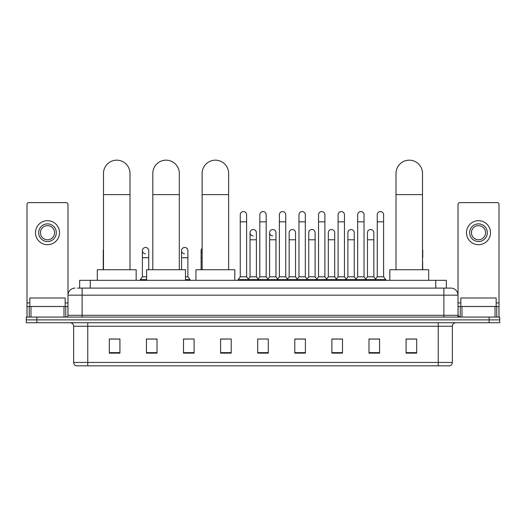 <?xml version="1.0" encoding="UTF-8"?>
<svg xmlns="http://www.w3.org/2000/svg" width="526" height="526" viewBox="0 0 526 526"><rect width="100%" height="100%" fill="white"/><g stroke="black" fill="none" stroke-linecap="round" stroke-linejoin="round"><path stroke-width="0.79" d="M79.65 288.103L79.65 280.332L446.35 280.332L446.35 288.103M77.69 288.103L448.474 288.103M77.526 288.103L82.122 288.103L82.122 295.165L67.986 295.165L67.986 315.304A1.769 1.769 0 0 1 66.223 317.073M75.054 288.103A7.068 7.068 0 0 0 67.986 295.165L67.986 204.371A1.769 1.769 0 0 0 66.223 202.609L28.772 202.609A1.769 1.769 0 0 0 27.004 204.371L27.004 306.474L30.981 306.474L30.981 317.073M450.946 288.103A7.068 7.068 0 0 1 458.014 295.165L443.878 295.165L443.878 288.103L450.841 288.103M495.019 317.073L495.019 306.474L498.996 306.474L498.996 317.073L498.996 204.371A1.769 1.769 0 0 0 497.228 202.609L459.777 202.609A1.769 1.769 0 0 0 458.014 204.371L458.014 315.304L459.777 317.073M36.899 317.073L26.3 317.073L26.3 319.893L36.899 319.893L26.3 319.893L26.3 322.721L36.899 322.721L36.899 319.893L489.101 319.893L36.899 319.893L36.899 317.073L489.101 317.073L489.101 319.893L499.7 319.893L489.101 319.893L489.101 322.721L36.899 322.721M499.7 317.073L499.7 319.893L499.7 317.073L489.101 317.073M452.36 362.434C452.261 364.123 451.413 365.254 449.815 365.826L438.23 365.826L438.23 362.434L452.36 362.434L452.36 326.258A3.531 3.531 0 0 1 455.891 322.721M438.23 365.826L76.185 365.826A3.531 3.531 0 0 1 73.64 362.434L73.64 326.258C73.43 324.108 72.253 322.931 70.109 322.721M416.677 353.137L416.677 339.007L406.079 339.007L406.079 353.137L416.677 353.137M379.581 353.137L379.581 339.007L368.982 339.007L368.982 353.137L379.581 353.137M342.492 353.137L342.492 339.007L331.893 339.007L331.893 353.137L342.492 353.137M305.396 353.137L305.396 339.007L294.797 339.007L294.797 353.137L305.396 353.137M119.921 353.137L119.921 339.007L109.323 339.007L109.323 353.137L119.921 353.137M157.018 353.137L157.018 339.007L146.419 339.007L146.419 353.137L157.018 353.137M194.107 353.137L194.107 339.007L183.508 339.007L183.508 353.137L194.107 353.137M231.203 353.137L231.203 339.007L220.604 339.007L220.604 353.137L231.203 353.137M268.299 353.137L268.299 339.007L257.701 339.007L257.701 353.137L268.299 353.137M499.7 322.721L499.7 319.893L499.7 322.721L489.101 322.721M337.758 339.079L335.036 339.079M376.899 339.079L374.177 339.079M220.604 339.079L228.093 339.079M183.508 339.079L188.242 339.079M153.342 339.079L149.101 339.079M298.61 339.007L295.888 339.079M259.469 339.007L266.531 339.007M157.018 339.079L146.419 339.079M119.921 339.079L109.323 339.079M305.396 339.079L294.797 339.079M342.492 339.079L331.893 339.079M379.581 339.079L368.982 339.079M416.677 339.079L406.079 339.079M65.158 306.474L65.158 297.992L29.831 297.992L29.831 306.474M64.014 317.073L64.014 306.474L30.981 306.474M64.014 306.474L67.986 306.474M27.004 317.073L27.004 306.474M47.498 223.872A8.83 8.83 0 0 0 38.668 232.709A8.83 8.83 0 0 0 47.498 241.539A8.83 8.83 0 0 0 56.328 232.709A8.83 8.83 0 0 0 47.498 223.872M47.498 225.641A7.068 7.068 0 0 0 40.43 232.709A7.068 7.068 0 0 0 47.498 239.771A7.068 7.068 0 0 0 54.566 232.709A7.068 7.068 0 0 0 47.498 225.641M47.498 244.715A12.013 12.013 0 0 0 59.51 232.709A12.013 12.013 0 0 0 47.498 220.696A12.013 12.013 0 0 0 35.485 232.709A12.013 12.013 0 0 0 47.498 244.715M103.49 269.733L103.49 173.422A13.249 13.249 0 0 1 116.739 160.174A13.249 13.249 0 0 1 129.988 173.422A13.249 13.249 0 0 0 116.739 160.174M129.988 269.733L129.988 173.422M136.168 280.332L136.168 269.733L97.31 269.733L97.31 280.332M152.81 269.733L152.81 173.422A13.249 13.249 0 0 1 166.058 160.174A13.249 13.249 0 0 1 179.307 173.422A13.249 13.249 0 0 0 166.058 160.174M179.307 269.733L179.307 173.422M185.487 280.332L185.487 269.733L146.629 269.733L146.629 280.332M202.129 269.733L202.129 173.422A13.249 13.249 0 0 1 215.377 160.174A13.249 13.249 0 0 1 228.626 173.422A13.249 13.249 0 0 0 215.377 160.174M228.626 269.733L228.626 173.422M234.806 280.332L234.806 269.733L195.948 269.733L195.948 280.332M396.012 269.733L396.012 173.422A13.249 13.249 0 0 1 409.261 160.174A13.249 13.249 0 0 1 422.51 173.422A13.249 13.249 0 0 0 409.261 160.174M422.51 269.733L422.51 173.422M428.69 280.332L428.69 269.733L389.832 269.733L389.832 280.332M240.25 221.827L246.609 221.827L246.609 276.794L240.25 276.794L240.25 214.759A3.182 3.182 0 0 1 243.63 211.583A3.182 3.182 0 0 1 246.609 214.759A3.182 3.182 0 0 0 243.63 211.583M240.25 276.794L238.127 279.622L238.127 280.332L238.127 279.622L248.726 279.622L248.726 280.332M246.609 276.794L248.726 279.622L257.701 279.622L257.701 280.332M259.818 221.827L266.182 221.827L266.182 276.794L259.818 276.794L259.818 214.759A3.182 3.182 0 0 1 263.197 211.583A3.182 3.182 0 0 1 266.182 214.759A3.182 3.182 0 0 0 263.197 211.583M259.818 250.652L259.818 276.794L257.701 279.622L268.299 279.622L268.299 280.332M266.182 276.794L268.299 279.622L277.274 279.622L277.274 280.332M279.391 221.827L285.75 221.827L285.75 276.794L279.391 276.794L279.391 214.759A3.182 3.182 0 0 1 282.771 211.583A3.182 3.182 0 0 1 285.75 214.759A3.182 3.182 0 0 0 282.771 211.583M275.966 276.794L275.966 239.771L269.608 239.771L269.608 276.794L275.966 276.794L277.682 279.082L279.391 276.794L277.274 279.622L287.873 279.622L287.873 280.332M289.175 276.794L289.175 239.771L295.54 239.771L295.54 276.794L289.175 276.794L287.466 279.082L285.75 276.794L287.873 279.622L296.842 279.622L296.842 280.332M298.965 221.827L305.323 221.827L305.323 276.794L298.965 276.794L298.965 214.759A3.182 3.182 0 0 1 302.345 211.583A3.182 3.182 0 0 1 305.323 214.759A3.182 3.182 0 0 0 302.345 211.583M295.54 276.794L297.249 279.082L298.965 276.794L296.842 279.622L307.44 279.622L307.44 280.332M308.749 276.794L308.749 239.771L315.107 239.771L315.107 276.794L308.749 276.794L307.039 279.082L305.323 276.794L307.44 279.622L316.415 279.622L316.415 280.332M318.539 221.827L324.897 221.827L324.897 276.794L318.539 276.794L318.539 214.759A3.182 3.182 0 0 1 321.919 211.583A3.182 3.182 0 0 1 324.897 214.759A3.182 3.182 0 0 0 321.919 211.583M315.107 276.794L316.823 279.082L318.539 276.794L316.415 279.622L327.014 279.622L327.014 280.332M328.323 276.794L328.323 239.771L334.681 239.771L334.681 276.794L328.323 276.794L326.607 279.082L324.897 276.794L327.014 279.622L335.989 279.622L335.989 280.332M338.106 221.827L344.464 221.827L344.464 276.794L338.106 276.794L338.106 214.759A3.182 3.182 0 0 1 341.486 211.583A3.182 3.182 0 0 1 344.464 214.759A3.182 3.182 0 0 0 341.486 211.583M334.681 276.794L336.397 279.082L338.106 276.794L335.989 279.622L346.588 279.622L346.588 280.332M347.896 276.794L347.896 239.771L354.254 239.771L354.254 276.794L347.896 276.794L346.18 279.082L344.464 276.794L346.588 279.622L355.563 279.622L355.563 280.332M357.68 221.827L364.038 221.827L364.038 276.794L357.68 276.794L357.68 214.759A3.182 3.182 0 0 1 361.06 211.583A3.182 3.182 0 0 1 364.038 214.759A3.182 3.182 0 0 0 361.06 211.583M354.254 276.794L355.964 279.082L357.68 276.794L355.563 279.622L366.162 279.622L366.162 280.332M367.464 276.794L367.464 239.771L373.828 239.771L373.828 276.794L367.464 276.794L365.754 279.082L364.038 276.794L366.162 279.622L375.13 279.622L375.13 280.332M377.254 221.827L383.612 221.827L383.612 276.794L377.254 276.794L377.254 214.759A3.182 3.182 0 0 1 380.633 211.583A3.182 3.182 0 0 1 383.612 214.759A3.182 3.182 0 0 0 380.633 211.583M377.254 276.794L375.13 279.622L385.729 279.622L385.729 280.332M383.612 276.794L385.729 279.622M253.013 235.878A3.182 3.182 0 0 1 250.034 232.709A3.182 3.182 0 0 1 253.414 229.533A3.182 3.182 0 0 1 256.392 232.709L256.392 239.771L250.034 239.771L250.034 232.709M256.392 239.771L256.392 276.794L250.034 276.794L250.034 239.771M250.034 276.794L248.318 279.082M256.392 276.794L258.108 279.082M272.586 235.878A3.182 3.182 0 0 1 269.608 232.709A3.182 3.182 0 0 1 272.987 229.533A3.182 3.182 0 0 1 275.966 232.709L275.966 239.771M269.608 276.794L267.892 279.082M289.175 239.771L289.175 232.709A3.182 3.182 0 0 1 292.555 229.533A3.182 3.182 0 0 1 295.54 232.709L295.54 239.771M308.749 239.771L308.749 232.709A3.182 3.182 0 0 1 312.128 229.533A3.182 3.182 0 0 1 315.107 232.709L315.107 239.771M328.323 239.771L328.323 232.709A3.182 3.182 0 0 1 331.702 229.533A3.182 3.182 0 0 1 334.681 232.709L334.681 239.771M347.896 239.771L347.896 232.709A3.182 3.182 0 0 1 351.276 229.533A3.182 3.182 0 0 1 354.254 232.709L354.254 239.771M367.464 239.771L367.464 232.709A3.182 3.182 0 0 1 370.843 229.533A3.182 3.182 0 0 1 373.828 232.709L373.828 239.771M373.828 276.794L375.538 279.082M103.49 251.882A3.182 3.182 0 0 1 103.49 249.423M103.247 269.733L103.247 250.652M145.367 253.828A3.182 3.182 0 0 1 142.388 250.652A3.182 3.182 0 0 1 145.768 247.476A3.182 3.182 0 0 1 148.746 250.652L148.746 257.72L142.388 257.72L142.388 250.652M146.629 276.794L142.388 276.794L142.388 257.72M148.746 269.733L148.746 257.72M142.388 276.794L140.271 279.622L140.271 280.332M146.629 279.622L140.271 279.622M184.514 253.828A3.182 3.182 0 0 1 181.536 250.652A3.182 3.182 0 0 1 184.909 247.476A3.182 3.182 0 0 1 187.894 250.652L187.894 257.72L181.536 257.72L181.536 250.652M187.894 257.72L187.894 276.794L185.487 276.794M181.536 269.733L181.536 257.72M187.894 276.794L190.011 279.622L185.487 279.622M190.011 279.622L190.011 280.332M202.129 252.993A3.182 3.182 0 0 1 202.129 248.318M201.103 269.733L201.103 250.652M422.753 269.733L422.51 257.72M422.51 249.423A3.182 3.182 0 0 1 422.753 250.652L422.753 257.72M495.019 306.474L461.986 306.474L461.986 317.073M458.014 306.474L461.986 306.474M458.014 317.073L458.014 315.304L443.878 315.304L443.878 295.165L82.122 295.165L82.122 315.304L443.878 315.304L443.878 317.073M478.502 223.872A8.83 8.83 0 0 0 469.672 232.709A8.83 8.83 0 0 0 478.502 241.539A8.83 8.83 0 0 0 487.332 232.709A8.83 8.83 0 0 0 478.502 223.872M478.502 225.641A7.068 7.068 0 0 0 471.434 232.709A7.068 7.068 0 0 0 478.502 239.771A7.068 7.068 0 0 0 485.57 232.709A7.068 7.068 0 0 0 478.502 225.641M478.502 244.715A12.013 12.013 0 0 0 490.515 232.709A12.013 12.013 0 0 0 478.502 220.696A12.013 12.013 0 0 0 466.49 232.709A12.013 12.013 0 0 0 478.502 244.715M496.169 306.474L496.169 297.992L460.842 297.992L460.842 306.474M90.248 288.103L90.248 280.332M435.752 288.103L435.752 280.332M82.122 317.073L82.122 315.304L67.986 315.304M438.23 322.721L438.23 326.258L73.64 326.258M452.36 326.258L438.23 326.258L438.23 362.434L87.77 362.434L87.77 365.826M73.64 362.434L87.77 362.434L87.77 322.721M268.299 352.65L257.701 352.65M231.203 352.65L220.604 352.65M194.107 352.65L183.508 352.65M157.018 352.65L146.419 352.65M119.921 352.65L109.323 352.65M305.396 352.65L294.797 352.65M342.492 352.65L331.893 352.65M379.581 352.65L368.982 352.65M416.677 352.65L406.079 352.65M67.986 302.937L65.158 302.937M29.831 302.937L27.004 302.937M67.959 315.613L67.959 306.474M65.75 306.474L65.75 317.073M27.036 306.474L27.036 317.073M29.239 317.073L29.239 306.474M103.49 194.62L129.988 194.62M152.81 194.62L179.307 194.62M202.129 194.62L228.626 194.62M396.012 194.62L422.51 194.62M202.129 257.72L201.103 257.72M498.996 302.937L496.169 302.937M460.842 302.937L458.014 302.937M498.964 317.073L498.964 306.474M496.761 306.474L496.761 317.073M458.041 306.474L458.041 315.613M460.25 317.073L460.25 306.474M246.609 221.827L246.609 214.759M266.182 221.827L266.182 214.759M285.75 221.827L285.75 214.759M305.323 221.827L305.323 214.759M324.897 221.827L324.897 214.759M344.464 221.827L344.464 214.759M364.038 221.827L364.038 214.759M383.612 221.827L383.612 214.759M269.608 239.771L269.608 232.709"/></g></svg>
